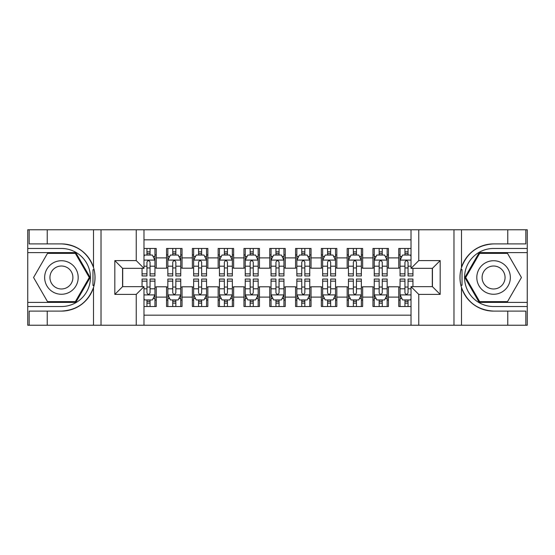 <?xml version="1.0" encoding="UTF-8"?>
<svg xmlns="http://www.w3.org/2000/svg" width="555" height="555" viewBox="0 0 555 555"><rect width="100%" height="100%" fill="white"/><g stroke="black" fill="none" stroke-linecap="round" stroke-linejoin="round"><path stroke-width="0.83" d="M143.981 325.23L411.019 325.23L411.019 286.657L432.435 286.657L432.435 268.342L411.019 268.342L411.019 229.77L143.981 229.77L143.981 268.342L122.565 268.342L122.565 286.657L143.981 286.657L143.981 325.23L47.23 325.23L47.23 311.105L61.418 311.105A33.605 33.605 0 0 0 93.511 287.483C95.474 280.83 95.474 274.177 93.511 267.517A33.605 33.605 0 0 0 61.418 243.895L47.23 243.895L47.23 229.77L27.75 229.77L27.75 302.399L75.792 302.399L90.167 277.5L75.792 252.601L27.75 252.601M411.019 248.474L398.761 248.474L398.761 257.895L388.444 257.895L388.444 268.211L398.761 268.211L398.761 257.895M388.444 257.895L388.444 248.474L372.96 248.474L372.96 257.895L362.644 257.895L362.644 268.211L372.96 268.211L372.96 257.895M362.644 257.895L362.644 248.474L347.159 248.474L347.159 257.895L336.843 257.895L336.843 268.211L347.159 268.211L347.159 257.895M336.843 257.895L336.843 248.474L321.359 248.474L321.359 257.895L311.043 257.895L311.043 268.211L321.359 268.211L321.359 257.895M311.043 257.895L311.043 248.474L295.558 248.474L295.558 257.895L285.242 257.895L285.242 268.211L295.558 268.211L295.558 257.895M285.242 257.895L285.242 248.474L269.758 248.474L269.758 257.895L259.442 257.895L259.442 268.211L269.758 268.211L269.758 257.895M259.442 257.895L259.442 248.474L243.957 248.474L243.957 257.895L233.641 257.895L233.641 268.211L243.957 268.211L243.957 257.895M233.641 257.895L233.641 248.474L218.157 248.474L218.157 257.895L207.841 257.895L207.841 268.211L218.157 268.211L218.157 257.895M207.841 257.895L207.841 248.474L192.356 248.474L192.356 257.895L182.04 257.895L182.04 268.211L192.356 268.211L192.356 257.895M182.04 257.895L182.04 248.474L166.555 248.474L166.555 268.211L156.239 268.211L156.239 248.474L143.981 248.474M143.981 306.526L156.239 306.526L156.239 286.789L166.555 286.789L166.555 306.526L182.04 306.526L182.04 286.789L192.356 286.789L192.356 297.105L182.04 297.105M192.356 297.105L192.356 306.526L207.841 306.526L207.841 286.789L218.157 286.789L218.157 297.105L207.841 297.105M218.157 297.105L218.157 306.526L233.641 306.526L233.641 286.789L243.957 286.789L243.957 297.105L233.641 297.105M243.957 297.105L243.957 306.526L259.442 306.526L259.442 286.789L269.758 286.789L269.758 297.105L259.442 297.105M269.758 297.105L269.758 306.526L285.242 306.526L285.242 286.789L295.558 286.789L295.558 297.105L285.242 297.105M295.558 297.105L295.558 306.526L311.043 306.526L311.043 286.789L321.359 286.789L321.359 297.105L311.043 297.105M321.359 297.105L321.359 306.526L336.843 306.526L336.843 286.789L347.159 286.789L347.159 297.105L336.843 297.105M347.159 297.105L347.159 306.526L362.644 306.526L362.644 286.789L372.96 286.789L372.96 297.105L362.644 297.105M372.96 297.105L372.96 306.526L388.444 306.526L388.444 286.789L398.761 286.789L398.761 297.105L388.444 297.105M411.019 239.829L143.981 239.829M143.981 315.171L411.019 315.171M398.761 297.105L398.761 306.526L411.019 306.526M122.697 268.342L122.697 286.657M432.303 286.657L432.303 268.342M146.95 254.925L150.044 254.925M154.949 254.925L156.239 254.925M146.95 267.954L150.044 267.954M154.949 267.954L156.239 267.954M146.95 287.046L150.044 287.046M154.949 287.046L156.239 287.046M146.95 300.075L150.044 300.075M154.949 300.075L156.239 300.075M166.555 267.954L167.846 267.954M172.751 267.954L175.845 267.954M180.75 267.954L182.04 267.954M166.555 254.925L167.846 254.925M172.751 254.925L175.845 254.925M180.75 254.925L182.04 254.925M166.555 287.046L167.846 287.046M172.751 287.046L175.845 287.046M180.75 287.046L182.04 287.046M166.555 300.075L167.846 300.075M172.751 300.075L175.845 300.075M180.75 300.075L182.04 300.075M192.356 287.046L193.646 287.046M198.551 287.046L201.645 287.046M206.55 287.046L207.841 287.046M192.356 300.075L193.646 300.075M198.551 300.075L201.645 300.075M206.55 300.075L207.841 300.075M192.356 254.925L193.646 254.925M198.551 254.925L201.645 254.925M206.55 254.925L207.841 254.925M192.356 267.954L193.646 267.954M198.551 267.954L201.645 267.954M206.55 267.954L207.841 267.954M218.157 287.046L219.447 287.046M224.352 287.046L227.446 287.046M232.351 287.046L233.641 287.046M218.157 300.075L219.447 300.075M224.352 300.075L227.446 300.075M232.351 300.075L233.641 300.075M218.157 254.925L219.447 254.925M224.352 254.925L227.446 254.925M232.351 254.925L233.641 254.925M218.157 267.954L219.447 267.954M224.352 267.954L227.446 267.954M232.351 267.954L233.641 267.954M243.957 287.046L245.248 287.046M250.152 287.046L253.246 287.046M258.151 287.046L259.442 287.046M243.957 300.075L245.248 300.075M250.152 300.075L253.246 300.075M258.151 300.075L259.442 300.075M243.957 254.925L245.248 254.925M250.152 254.925L253.246 254.925M258.151 254.925L259.442 254.925M243.957 267.954L245.248 267.954M250.152 267.954L253.246 267.954M258.151 267.954L259.442 267.954M269.758 287.046L271.048 287.046M275.953 287.046L279.047 287.046M283.952 287.046L285.242 287.046M269.758 300.075L271.048 300.075M275.953 300.075L279.047 300.075M283.952 300.075L285.242 300.075M269.758 254.925L271.048 254.925M275.953 254.925L279.047 254.925M283.952 254.925L285.242 254.925M269.758 267.954L271.048 267.954M275.953 267.954L279.047 267.954M283.952 267.954L285.242 267.954M295.558 287.046L296.849 287.046M301.753 287.046L304.848 287.046M309.752 287.046L311.043 287.046M295.558 300.075L296.849 300.075M301.753 300.075L304.848 300.075M309.752 300.075L311.043 300.075M295.558 254.925L296.849 254.925M301.753 254.925L304.848 254.925M309.752 254.925L311.043 254.925M295.558 267.954L296.849 267.954M301.753 267.954L304.848 267.954M309.752 267.954L311.043 267.954M321.359 287.046L322.649 287.046M327.554 287.046L330.648 287.046M335.553 287.046L336.843 287.046M321.359 300.075L322.649 300.075M327.554 300.075L330.648 300.075M335.553 300.075L336.843 300.075M321.359 254.925L322.649 254.925M327.554 254.925L330.648 254.925M335.553 254.925L336.843 254.925M321.359 267.954L322.649 267.954M327.554 267.954L330.648 267.954M335.553 267.954L336.843 267.954M347.159 287.046L348.45 287.046M353.355 287.046L356.449 287.046M361.354 287.046L362.644 287.046M347.159 300.075L348.45 300.075M353.355 300.075L356.449 300.075M361.354 300.075L362.644 300.075M347.159 254.925L348.45 254.925M353.355 254.925L356.449 254.925M361.354 254.925L362.644 254.925M347.159 267.954L348.45 267.954M353.355 267.954L356.449 267.954M361.354 267.954L362.644 267.954M372.96 287.046L374.25 287.046M379.155 287.046L382.249 287.046M387.154 287.046L388.444 287.046M372.96 300.075L374.25 300.075M379.155 300.075L382.249 300.075M387.154 300.075L388.444 300.075M372.96 254.925L374.25 254.925M379.155 254.925L382.249 254.925M387.154 254.925L388.444 254.925M372.96 267.954L374.25 267.954M379.155 267.954L382.249 267.954M387.154 267.954L388.444 267.954M398.761 287.046L400.051 287.046M404.956 287.046L408.05 287.046M398.761 300.075L400.051 300.075M404.956 300.075L408.05 300.075M398.761 254.925L400.051 254.925M404.956 254.925L408.05 254.925M398.761 267.954L400.051 267.954M404.956 267.954L408.05 267.954M150.044 251.831L146.95 251.831M142.045 273.851L142.045 275.953L146.95 275.953L146.95 273.851L142.045 273.851L142.045 268.342M153.076 256.472L154.949 256.472L154.949 275.953L150.044 275.953L150.044 262.147C149.018 260.163 147.984 260.163 146.95 262.147L146.95 273.851M154.949 256.472L154.949 248.474M154.949 260.212L152.368 255.05L144.626 255.05L143.981 256.341M146.95 255.05L146.95 248.474M150.044 248.474L150.044 255.05M146.95 303.169L150.044 303.169M143.981 298.659L144.626 299.95L152.368 299.95L154.949 294.788L154.949 279.047L150.044 279.047L150.044 281.149L154.949 281.149M154.949 294.788L154.949 306.526M142.045 286.657L142.045 279.047L146.95 279.047L146.95 292.853C147.977 294.837 149.011 294.837 150.044 292.853L150.044 281.149M150.044 299.95L150.044 306.526M146.95 306.526L146.95 299.95M69.805 262.98A16.768 16.768 0 0 0 46.897 269.113A16.768 16.768 0 0 0 53.037 292.02A16.768 16.768 0 0 0 75.945 285.887A16.768 16.768 0 0 0 69.805 262.98M67.162 267.559A11.482 11.482 0 0 0 51.476 271.763A11.482 11.482 0 0 0 55.68 287.441A11.482 11.482 0 0 0 71.366 283.237A11.482 11.482 0 0 0 67.162 267.559M75.348 301.622L47.494 301.622L33.564 277.5L47.494 253.378L75.348 253.378L89.279 277.5L75.348 301.622M501.963 262.98A16.768 16.768 0 0 0 479.055 269.113A16.768 16.768 0 0 0 485.195 292.02A16.768 16.768 0 0 0 508.102 285.887A16.768 16.768 0 0 0 501.963 262.98M499.32 267.559A11.482 11.482 0 0 0 483.634 271.763A11.482 11.482 0 0 0 487.838 287.441A11.482 11.482 0 0 0 503.524 283.237A11.482 11.482 0 0 0 499.32 267.559M507.506 301.622L479.652 301.622L465.721 277.5L479.652 253.378L507.506 253.378L521.436 277.5L507.506 301.622M92.962 285.249L94.121 285.249A33.605 33.605 0 0 0 94.121 269.765L92.962 269.765L92.962 285.443L94.072 285.443M47.23 229.77L93.511 229.77L93.511 267.517C87.905 252.726 77.214 244.845 61.418 243.895M61.418 311.105C77.214 310.155 87.905 302.274 93.511 287.483L93.511 325.23M136.239 325.23L136.239 294.4L114.83 294.4L114.83 260.6L136.239 260.6L136.239 229.77L101.024 229.77L101.024 325.23M47.23 325.23L27.75 325.23L27.75 302.399M27.75 306.526L61.418 306.526A29.027 29.027 0 0 0 90.444 277.5A29.027 29.027 0 0 0 61.418 248.474L27.75 248.474M93.511 229.77L101.024 229.77M136.239 229.77L143.981 229.77M47.23 311.105L29.172 311.105L29.172 325.23M47.23 243.895L29.172 243.895L29.172 229.77M136.239 294.4L143.981 286.657M114.83 294.4L122.565 286.657M114.83 260.6L122.565 268.342M136.239 260.6L143.981 268.342M92.962 269.765L94.072 269.57M94.898 280.386L95.002 276.314M94.676 272.651L94.496 271.555M462.037 269.751L460.879 269.751A33.605 33.605 0 0 0 460.879 285.235L462.037 285.235L462.037 269.557L460.927 269.557A33.605 33.605 0 0 1 493.582 243.895C477.786 244.845 467.095 252.726 461.489 267.517C459.526 274.17 459.526 280.823 461.489 287.483C467.095 302.274 477.786 310.155 493.582 311.105L507.769 311.105L507.769 325.23L527.25 325.23L527.25 252.601L479.208 252.601L464.833 277.5L479.208 302.399L527.25 302.399M462.037 285.235L460.927 285.43A33.605 33.605 0 0 0 493.582 311.105M411.019 229.77L507.769 229.77L507.769 243.895L493.582 243.895M418.761 229.77L418.761 260.6L440.171 260.6L440.171 294.4L418.761 294.4L418.761 325.23L453.976 325.23L453.976 229.77M461.489 287.483L461.489 325.23L507.769 325.23M507.769 229.77L527.25 229.77L527.25 252.601M527.25 248.474L493.582 248.474A29.027 29.027 0 0 0 464.556 277.5A29.027 29.027 0 0 0 493.582 306.526L527.25 306.526M461.489 325.23L453.976 325.23M418.761 325.23L411.019 325.23M507.769 243.895L525.828 243.895L525.828 229.77M507.769 311.105L525.828 311.105L525.828 325.23M418.761 260.6L411.019 268.342M440.171 260.6L432.435 268.342M440.171 294.4L432.435 286.657M418.761 294.4L411.019 286.657M460.102 274.614L459.998 278.686M460.324 282.349L460.504 283.445M175.845 251.831L172.751 251.831M180.75 273.851L175.845 273.851L175.845 275.953L180.75 275.953L180.75 260.212L178.169 255.05L170.427 255.05L167.846 260.212L167.846 275.953L172.751 275.953L172.751 273.851L167.846 273.851M167.846 260.212L167.846 248.474M180.75 260.212L180.75 248.474M172.751 255.05L172.751 248.474M175.845 248.474L175.845 255.05M175.845 273.851L175.845 262.147C174.818 260.163 173.784 260.163 172.751 262.147L172.751 273.851M201.645 251.831L198.551 251.831M206.55 273.851L201.645 273.851L201.645 275.953L206.55 275.953L206.55 260.212L203.969 255.05L196.227 255.05L193.646 260.212L193.646 275.953L198.551 275.953L198.551 273.851L193.646 273.851M193.646 260.212L193.646 248.474M206.55 260.212L206.55 248.474M198.551 255.05L198.551 248.474M201.645 248.474L201.645 255.05M201.645 273.851L201.645 262.147C200.619 260.163 199.585 260.163 198.551 262.147L198.551 273.851M227.446 251.831L224.352 251.831M232.351 273.851L227.446 273.851L227.446 275.953L232.351 275.953L232.351 260.212L229.77 255.05L222.028 255.05L219.447 260.212L219.447 275.953L224.352 275.953L224.352 273.851L219.447 273.851M219.447 260.212L219.447 248.474M232.351 260.212L232.351 248.474M224.352 255.05L224.352 248.474M227.446 248.474L227.446 255.05M227.446 273.851L227.446 262.147C226.419 260.163 225.385 260.163 224.352 262.147L224.352 273.851M253.246 251.831L250.152 251.831M258.151 273.851L253.246 273.851L253.246 275.953L258.151 275.953L258.151 260.212L255.571 255.05L247.828 255.05L245.248 260.212L245.248 275.953L250.152 275.953L250.152 273.851L245.248 273.851M245.248 260.212L245.248 248.474M258.151 260.212L258.151 248.474M250.152 255.05L250.152 248.474M253.246 248.474L253.246 255.05M253.246 273.851L253.246 262.147C252.22 260.163 251.186 260.163 250.152 262.147L250.152 273.851M172.751 303.169L175.845 303.169M167.846 281.149L172.751 281.149L172.751 279.047L167.846 279.047L167.846 294.788L170.427 299.95L178.169 299.95L180.75 294.788L180.75 279.047L175.845 279.047L175.845 281.149L180.75 281.149M180.75 294.788L180.75 306.526M167.846 294.788L167.846 306.526M175.845 299.95L175.845 306.526M172.751 306.526L172.751 299.95M172.751 281.149L172.751 292.853C173.777 294.837 174.811 294.837 175.845 292.853L175.845 281.149M198.551 303.169L201.645 303.169M193.646 281.149L198.551 281.149L198.551 279.047L193.646 279.047L193.646 294.788L196.227 299.95L203.969 299.95L206.55 294.788L206.55 279.047L201.645 279.047L201.645 281.149L206.55 281.149M206.55 294.788L206.55 306.526M193.646 294.788L193.646 306.526M201.645 299.95L201.645 306.526M198.551 306.526L198.551 299.95M198.551 281.149L198.551 292.853C199.578 294.837 200.612 294.837 201.645 292.853L201.645 281.149M224.352 303.169L227.446 303.169M219.447 281.149L224.352 281.149L224.352 279.047L219.447 279.047L219.447 294.788L222.028 299.95L229.77 299.95L232.351 294.788L232.351 279.047L227.446 279.047L227.446 281.149L232.351 281.149M232.351 294.788L232.351 306.526M219.447 294.788L219.447 306.526M227.446 299.95L227.446 306.526M224.352 306.526L224.352 299.95M224.352 281.149L224.352 292.853C225.379 294.837 226.412 294.837 227.446 292.853L227.446 281.149M250.152 303.169L253.246 303.169M245.248 281.149L250.152 281.149L250.152 279.047L245.248 279.047L245.248 294.788L247.828 299.95L255.571 299.95L258.151 294.788L258.151 279.047L253.246 279.047L253.246 281.149L258.151 281.149M258.151 294.788L258.151 306.526M245.248 294.788L245.248 306.526M253.246 299.95L253.246 306.526M250.152 306.526L250.152 299.95M250.152 281.149L250.152 292.853C251.179 294.837 252.213 294.837 253.246 292.853L253.246 281.149M279.047 251.831L275.953 251.831M283.952 273.851L279.047 273.851L279.047 275.953L283.952 275.953L283.952 260.212L281.371 255.05L273.629 255.05L271.048 260.212L271.048 275.953L275.953 275.953L275.953 273.851L271.048 273.851M271.048 260.212L271.048 248.474M283.952 260.212L283.952 248.474M275.953 255.05L275.953 248.474M279.047 248.474L279.047 255.05M279.047 273.851L279.047 262.147C278.02 260.163 276.987 260.163 275.953 262.147L275.953 273.851M275.953 303.169L279.047 303.169M271.048 281.149L275.953 281.149L275.953 279.047L271.048 279.047L271.048 294.788L273.629 299.95L281.371 299.95L283.952 294.788L283.952 279.047L279.047 279.047L279.047 281.149L283.952 281.149M283.952 294.788L283.952 306.526M271.048 294.788L271.048 306.526M279.047 299.95L279.047 306.526M275.953 306.526L275.953 299.95M275.953 281.149L275.953 292.853C276.98 294.837 278.013 294.837 279.047 292.853L279.047 281.149M304.848 251.831L301.753 251.831M309.752 273.851L304.848 273.851L304.848 275.953L309.752 275.953L309.752 260.212L307.172 255.05L299.429 255.05L296.849 260.212L296.849 275.953L301.753 275.953L301.753 273.851L296.849 273.851M296.849 260.212L296.849 248.474M309.752 260.212L309.752 248.474M301.753 255.05L301.753 248.474M304.848 248.474L304.848 255.05M304.848 273.851L304.848 262.147C303.821 260.163 302.787 260.163 301.753 262.147L301.753 273.851M301.753 303.169L304.848 303.169M296.849 281.149L301.753 281.149L301.753 279.047L296.849 279.047L296.849 294.788L299.429 299.95L307.172 299.95L309.752 294.788L309.752 279.047L304.848 279.047L304.848 281.149L309.752 281.149M309.752 294.788L309.752 306.526M296.849 294.788L296.849 306.526M304.848 299.95L304.848 306.526M301.753 306.526L301.753 299.95M301.753 281.149L301.753 292.853C302.78 294.837 303.814 294.837 304.848 292.853L304.848 281.149M330.648 251.831L327.554 251.831M335.553 273.851L330.648 273.851L330.648 275.953L335.553 275.953L335.553 260.212L332.972 255.05L325.23 255.05L322.649 260.212L322.649 275.953L327.554 275.953L327.554 273.851L322.649 273.851M322.649 260.212L322.649 248.474M335.553 260.212L335.553 248.474M327.554 255.05L327.554 248.474M330.648 248.474L330.648 255.05M330.648 273.851L330.648 262.147C329.621 260.163 328.588 260.163 327.554 262.147L327.554 273.851M327.554 303.169L330.648 303.169M322.649 281.149L327.554 281.149L327.554 279.047L322.649 279.047L322.649 294.788L325.23 299.95L332.972 299.95L335.553 294.788L335.553 279.047L330.648 279.047L330.648 281.149L335.553 281.149M335.553 294.788L335.553 306.526M322.649 294.788L322.649 306.526M330.648 299.95L330.648 306.526M327.554 306.526L327.554 299.95M327.554 281.149L327.554 292.853C328.581 294.837 329.615 294.837 330.648 292.853L330.648 281.149M356.449 251.831L353.355 251.831M361.354 273.851L356.449 273.851L356.449 275.953L361.354 275.953L361.354 260.212L358.773 255.05L351.031 255.05L348.45 260.212L348.45 275.953L353.355 275.953L353.355 273.851L348.45 273.851M348.45 260.212L348.45 248.474M361.354 260.212L361.354 248.474M353.355 255.05L353.355 248.474M356.449 248.474L356.449 255.05M356.449 273.851L356.449 262.147C355.422 260.163 354.388 260.163 353.355 262.147L353.355 273.851M353.355 303.169L356.449 303.169M348.45 281.149L353.355 281.149L353.355 279.047L348.45 279.047L348.45 294.788L351.031 299.95L358.773 299.95L361.354 294.788L361.354 279.047L356.449 279.047L356.449 281.149L361.354 281.149M361.354 294.788L361.354 306.526M348.45 294.788L348.45 306.526M356.449 299.95L356.449 306.526M353.355 306.526L353.355 299.95M353.355 281.149L353.355 292.853C354.381 294.837 355.415 294.837 356.449 292.853L356.449 281.149M382.249 251.831L379.155 251.831M387.154 273.851L382.249 273.851L382.249 275.953L387.154 275.953L387.154 260.212L384.573 255.05L376.831 255.05L374.25 260.212L374.25 275.953L379.155 275.953L379.155 273.851L374.25 273.851M374.25 260.212L374.25 248.474M387.154 260.212L387.154 248.474M379.155 255.05L379.155 248.474M382.249 248.474L382.249 255.05M382.249 273.851L382.249 262.147C381.223 260.163 380.189 260.163 379.155 262.147L379.155 273.851M379.155 303.169L382.249 303.169M374.25 281.149L379.155 281.149L379.155 279.047L374.25 279.047L374.25 294.788L376.831 299.95L384.573 299.95L387.154 294.788L387.154 279.047L382.249 279.047L382.249 281.149L387.154 281.149M387.154 294.788L387.154 306.526M374.25 294.788L374.25 306.526M382.249 299.95L382.249 306.526M379.155 306.526L379.155 299.95M379.155 281.149L379.155 292.853C380.182 294.837 381.216 294.837 382.249 292.853L382.249 281.149M408.05 251.831L404.956 251.831M411.019 256.341L410.374 255.05L402.632 255.05L400.051 260.212L400.051 275.953L404.956 275.953L404.956 273.851L400.051 273.851M400.051 260.212L400.051 248.474M412.955 268.342L412.955 275.953L408.05 275.953L408.05 262.147C407.023 260.163 405.989 260.163 404.956 262.147L404.956 273.851M404.956 255.05L404.956 248.474M408.05 248.474L408.05 255.05M404.956 303.169L408.05 303.169M412.955 281.149L412.955 279.047L408.05 279.047L408.05 281.149L412.955 281.149L412.955 286.657M401.924 298.528L400.051 298.528L400.051 279.047L404.956 279.047L404.956 292.853C405.983 294.837 407.016 294.837 408.05 292.853L408.05 281.149M400.051 298.528L400.051 306.526M400.051 294.788L402.632 299.95L410.374 299.95L411.019 298.659M408.05 299.95L408.05 306.526M404.956 306.526L404.956 299.95M166.555 297.105L156.239 297.105M166.555 257.895L156.239 257.895M154.88 260.087L143.981 260.087M154.949 273.851L150.044 273.851M146.95 266.192L143.981 266.192M154.949 266.192L150.044 266.192M150.044 253.469L146.95 253.469M143.981 294.913L154.88 294.913M154.949 298.528L153.076 298.528M142.045 281.149L146.95 281.149M150.044 288.808L154.949 288.808M143.981 288.808L146.95 288.808M146.95 301.531L150.044 301.531M461.489 229.77L461.489 267.517M180.68 260.087L167.915 260.087M167.846 256.472L169.719 256.472M178.876 256.472L180.75 256.472M172.751 266.192L167.846 266.192M180.75 266.192L175.845 266.192M175.845 253.469L172.751 253.469M206.481 260.087L193.716 260.087M193.646 256.472L195.52 256.472M204.677 256.472L206.55 256.472M198.551 266.192L193.646 266.192M206.55 266.192L201.645 266.192M201.645 253.469L198.551 253.469M232.281 260.087L219.516 260.087M219.447 256.472L221.32 256.472M230.478 256.472L232.351 256.472M224.352 266.192L219.447 266.192M232.351 266.192L227.446 266.192M227.446 253.469L224.352 253.469M258.082 260.087L245.317 260.087M245.248 256.472L247.121 256.472M256.278 256.472L258.151 256.472M250.152 266.192L245.248 266.192M258.151 266.192L253.246 266.192M253.246 253.469L250.152 253.469M167.915 294.913L180.68 294.913M180.75 298.528L178.876 298.528M169.719 298.528L167.846 298.528M175.845 288.808L180.75 288.808M167.846 288.808L172.751 288.808M172.751 301.531L175.845 301.531M193.716 294.913L206.481 294.913M206.55 298.528L204.677 298.528M195.52 298.528L193.646 298.528M201.645 288.808L206.55 288.808M193.646 288.808L198.551 288.808M198.551 301.531L201.645 301.531M219.516 294.913L232.281 294.913M232.351 298.528L230.478 298.528M221.32 298.528L219.447 298.528M227.446 288.808L232.351 288.808M219.447 288.808L224.352 288.808M224.352 301.531L227.446 301.531M245.317 294.913L258.082 294.913M258.151 298.528L256.278 298.528M247.121 298.528L245.248 298.528M253.246 288.808L258.151 288.808M245.248 288.808L250.152 288.808M250.152 301.531L253.246 301.531M283.882 260.087L271.118 260.087M271.048 256.472L272.921 256.472M282.079 256.472L283.952 256.472M275.953 266.192L271.048 266.192M283.952 266.192L279.047 266.192M279.047 253.469L275.953 253.469M271.118 294.913L283.882 294.913M283.952 298.528L282.079 298.528M272.921 298.528L271.048 298.528M279.047 288.808L283.952 288.808M271.048 288.808L275.953 288.808M275.953 301.531L279.047 301.531M309.683 260.087L296.918 260.087M296.849 256.472L298.722 256.472M307.879 256.472L309.752 256.472M301.753 266.192L296.849 266.192M309.752 266.192L304.848 266.192M304.848 253.469L301.753 253.469M296.918 294.913L309.683 294.913M309.752 298.528L307.879 298.528M298.722 298.528L296.849 298.528M304.848 288.808L309.752 288.808M296.849 288.808L301.753 288.808M301.753 301.531L304.848 301.531M335.484 260.087L322.719 260.087M322.649 256.472L324.522 256.472M333.68 256.472L335.553 256.472M327.554 266.192L322.649 266.192M335.553 266.192L330.648 266.192M330.648 253.469L327.554 253.469M322.719 294.913L335.484 294.913M335.553 298.528L333.68 298.528M324.522 298.528L322.649 298.528M330.648 288.808L335.553 288.808M322.649 288.808L327.554 288.808M327.554 301.531L330.648 301.531M361.284 260.087L348.519 260.087M348.45 256.472L350.323 256.472M359.48 256.472L361.354 256.472M353.355 266.192L348.45 266.192M361.354 266.192L356.449 266.192M356.449 253.469L353.355 253.469M348.519 294.913L361.284 294.913M361.354 298.528L359.48 298.528M350.323 298.528L348.45 298.528M356.449 288.808L361.354 288.808M348.45 288.808L353.355 288.808M353.355 301.531L356.449 301.531M387.085 260.087L374.32 260.087M374.25 256.472L376.123 256.472M385.281 256.472L387.154 256.472M379.155 266.192L374.25 266.192M387.154 266.192L382.249 266.192M382.249 253.469L379.155 253.469M374.32 294.913L387.085 294.913M387.154 298.528L385.281 298.528M376.123 298.528L374.25 298.528M382.249 288.808L387.154 288.808M374.25 288.808L379.155 288.808M379.155 301.531L382.249 301.531M411.019 260.087L400.12 260.087M400.051 256.472L401.924 256.472M412.955 273.851L408.05 273.851M404.956 266.192L400.051 266.192M411.019 266.192L408.05 266.192M408.05 253.469L404.956 253.469M400.12 294.913L411.019 294.913M400.051 281.149L404.956 281.149M408.05 288.808L411.019 288.808M400.051 288.808L404.956 288.808M404.956 301.531L408.05 301.531"/></g></svg>
